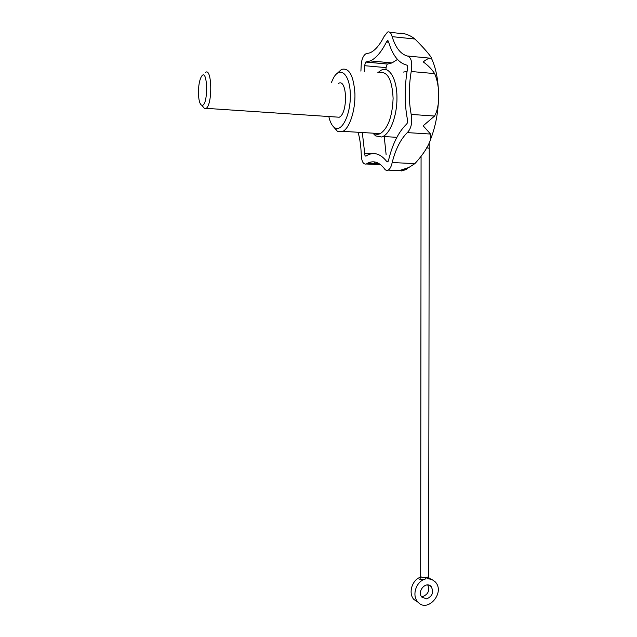 <?xml version="1.0" encoding="UTF-8"?>
<svg xmlns="http://www.w3.org/2000/svg" width="637" height="637" viewBox="0 0 637 637"><rect width="100%" height="100%" fill="white"/><g stroke="black" fill="none" stroke-linecap="round" stroke-linejoin="round"><path stroke-width="0.96" d="M360.908 71.145L361.083 67.251C361.267 60.396 362.819 55.952 365.742 53.898L370.113 52.783C375.066 50.514 379.724 45.084 384.087 36.492L387.519 32.065C389.637 31.324 391.174 32.853 392.129 36.651L414.958 39.032L414.066 38.316C409.862 35.226 405.196 33.474 400.076 33.068M420.571 577.162C412.043 579.774 407.991 593.294 413.907 599.481L417.745 601.838C411.59 595.404 416.208 581.255 425.134 579.129L419.815 579.59L420.683 576.445L421.073 156.774M413.907 599.481L418.214 602.339M430.644 579.049L428.805 577.719M417.745 601.838C427.387 613.734 445.796 592.275 435.127 581.78L431.95 579.511L428.128 578.707L429.577 578.3M421.487 596.606L422.713 596.558C428.239 594.345 429.911 590.475 427.714 584.933M426.607 598.884C432.515 596.304 434.036 592.203 431.169 586.581C426.129 580.546 416.526 591.574 421.957 597.211L426.607 598.884M362.31 132.528L364.706 153.35C364.706 155.309 365.128 156.216 365.972 156.081L367.788 154.998C374.373 151.861 380.623 153.955 386.548 161.265L387.63 161.878L388.689 159.672C392.583 143.898 398.475 132.106 406.39 124.295L406.39 124.295C407.545 123.244 407.879 121.619 407.425 119.422C404.423 103.783 404.431 87.03 407.433 69.162C407.903 66.614 407.561 65.229 406.406 65.006C398.475 62.84 392.551 55.188 388.626 42.058L387.423 40.641L388.013 40.696M364.555 65.691L365.702 62.06L387.248 64.042L386.054 67.626L364.555 65.691L364.292 71.44M365.702 62.06L370.336 60.905L392.034 62.92L387.678 64.034L366.124 62.052M388.674 42.217L386.468 41.994C381.428 51.971 376.045 58.278 370.336 60.905M386.468 41.994L387.423 40.641M379.843 164.139L367.071 163.534L366.379 164.004C363.225 164.649 361.513 161.408 361.243 154.273C360.94 146.136 359.897 138.802 358.113 132.273M367.071 163.534L367.939 163.064C373.648 160.341 379.071 162.117 384.191 168.383C385.329 170.222 386.643 170.804 388.132 170.127L400.824 170.692L400.084 170.342L408.85 167.507L414.878 163.629L392.177 162.539C391.349 166.528 389.995 169.052 388.132 170.127M392.177 162.539C395.569 149.209 400.617 139.232 407.306 132.607C411.255 128.515 412.553 122.447 411.183 114.413C408.675 101.036 408.683 86.736 411.207 71.503C412.585 62.45 411.295 57.274 407.33 55.984C400.617 54.129 395.553 47.687 392.129 36.651M414.958 39.032C422.936 47.082 428.128 52.903 430.556 56.486C431.528 57.577 431.56 58.158 430.66 58.23C428.948 58.039 426.464 59.265 423.223 61.908C428.04 65.332 431.846 69.234 434.649 73.605C440.175 86.521 440.143 106.156 434.577 116.053L411.183 114.413M431.273 57.991C440.223 76.106 441.783 110.32 430.779 138.826L430.556 134.049L423.159 125.792L434.577 116.053M430.779 138.826C428.574 146.176 423.271 154.449 414.878 163.629M407.306 168.399L406.613 169.402L401.581 170.947L400.824 170.692M375.464 162.101L373.999 163.08L374.827 163.391M376.626 163.988L380.822 164.879M373.847 133.221C375.878 134.55 378.02 134.678 380.265 133.611C388.052 128.34 392.328 116.579 393.109 98.337C392.105 79.235 387.336 70.691 378.808 72.714M377.845 72.634L381.308 70.126C389.358 65.93 397.138 79.227 396.955 98.066C397.106 115.472 390.401 133.237 382.893 136.485L381.587 136.995L375.623 135.904L372.924 133.165M333.454 126.723L337.323 131.246L342.953 131.349C349.641 127.973 355.382 110.488 354.936 93.774C353.615 75.484 349.124 67.379 341.472 69.441L337.323 73.263M328.819 116.531C330.117 122.28 332.092 126.022 334.751 127.75C341.918 132.631 350.907 114.087 350.318 94.292C349.96 74.386 340.309 65.611 333.557 77.794L331.224 82.834M335.97 117.009L339.234 117.224C348.12 113.45 347.276 77.889 338.422 83.423M403.38 72.085L407.059 71.432M397.48 59.432L392.034 62.92M386.054 67.626L385.974 69.64M384.222 136.565L386.11 154.457M388.156 161.344L386.548 161.265M371.769 153.716L364.706 153.35M406.613 169.402L405.466 169.346M430.556 134.049L407.306 132.607M430.086 58.174L407.911 56.04M434.649 73.605L411.207 71.503M425.134 579.129L426.631 577.616L428.128 578.707M202.478 106.108L204.716 108.76L206.197 108.346C212.822 104.165 211.922 66.487 205.345 72.57M198.433 92.811C198.633 100.144 199.755 104.309 201.802 105.304C208.753 106.841 207.75 64.863 201.125 77.061C199.365 80.74 198.465 85.995 198.433 92.811M426.631 147.792L429.242 148.238L428.677 576.62L426.631 577.616C423.358 577.847 421.376 577.456 420.683 576.445M389.884 32.32L401.605 33.562M428.43 585.021L431.169 586.581M408.85 167.507L401.581 170.947M373.744 133.221L375.623 135.904M342.953 131.349L380.265 133.611M334.751 127.75L337.323 131.246M382.893 136.485L396.875 137.321M366.379 164.004L380.552 164.665M367.939 163.064L379.007 163.59M429.242 148.238L429.171 142.839M428.677 576.652L428.828 577.655L428.263 577.655M206.197 108.346L339.234 117.224M201.802 105.304L204.716 108.76"/></g></svg>

